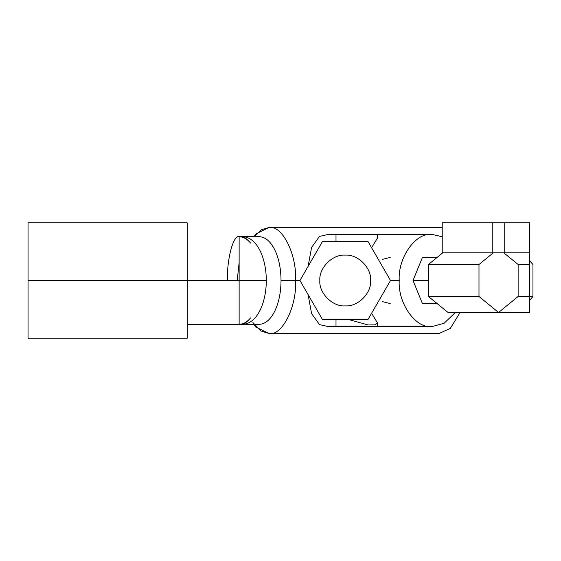 <?xml version="1.0" encoding="UTF-8"?>
<svg xmlns="http://www.w3.org/2000/svg" width="561" height="561" viewBox="0 0 561 561"><rect width="100%" height="100%" fill="white"/><g stroke="black" fill="none" stroke-linecap="round" stroke-linejoin="round"><path stroke-width="0.84" d="M382.448 259.364L390.204 257.429M390.512 280.5L399.222 280.5C397.763 257.674 415.701 232.303 431.844 234.365L442.229 236.763L431.844 234.365C415.701 232.303 397.763 257.674 399.222 280.5L390.512 280.5L367.869 241.286L322.589 241.286L299.953 280.5L295.633 280.5L299.953 280.5L322.589 319.714L367.869 319.714L390.512 280.5L367.869 319.714L322.589 319.714L299.953 280.5L322.589 241.286L367.869 241.286L390.512 280.5M336.004 234.365L336.004 241.286L336.004 234.365L377.525 234.365L377.525 237.997L371.571 247.696L377.525 237.997L377.525 234.365L328.48 234.372L319.49 236.405L311.572 247.464L308.115 266.349L311.572 247.464L319.49 236.405L328.48 234.372M442.229 227.864L438.912 227.443L442.229 227.864M254.161 236.672L261.573 229.631L269.105 227.443C282.232 225.073 296.818 254.252 295.633 280.5C296.818 254.252 282.232 225.073 269.105 227.443L256.854 233.446L253.754 236.672M336.004 319.714L336.004 326.635L377.525 326.635L377.525 323.003L371.571 313.304L377.525 323.003L377.525 326.635L336.004 326.635L336.004 319.714M319.854 280.5C318.725 267.948 332.68 253.993 345.232 255.129C357.785 253.993 371.74 267.948 370.604 280.5C371.74 293.052 357.785 307.007 345.232 305.871C332.68 307.007 318.725 293.052 319.854 280.5C318.725 293.052 332.68 307.007 345.232 305.871C357.785 307.007 371.74 293.052 370.604 280.5C371.74 267.948 357.785 253.993 345.232 255.129C332.68 253.993 318.725 267.948 319.854 280.5M237.205 280.5L239.14 262.485L237.205 280.5M259.119 236.672C265.129 236.861 270.297 241.146 274.617 249.512C278.796 258.144 280.935 268.474 281.033 280.5L295.633 280.5L281.033 280.5C280.935 268.474 278.796 258.144 274.617 249.512C270.297 241.146 265.129 236.861 259.119 236.672L239.14 236.672C243.243 236.721 247.05 238.86 250.557 243.088C246.945 238.79 243.895 236.651 241.391 236.672C256.714 236.076 266.202 257.464 266.335 280.5L239.14 280.5L239.14 236.672C233.334 234.715 226.875 258.817 227.401 280.5C226.875 258.817 233.334 234.715 239.14 236.672L239.14 280.5L187.22 280.5L266.335 280.5C266.202 303.536 256.714 324.924 241.391 324.328L241.391 324.328C256.714 324.924 266.202 303.536 266.335 280.5C266.202 257.464 256.714 236.076 241.391 236.672L241.391 236.672C243.895 236.651 246.945 238.79 250.557 243.088C247.043 238.881 243.236 236.763 239.14 236.749C243.236 236.763 247.043 238.881 250.557 243.088C247.05 238.86 243.243 236.721 239.14 236.672L239.14 236.672M239.14 324.251C243.236 324.237 247.043 322.119 250.557 317.912C247.05 322.14 243.243 324.279 239.14 324.328L239.14 280.5L239.14 324.328C243.243 324.279 247.05 322.14 250.557 317.912C247.043 322.119 243.236 324.237 239.14 324.251M244.806 323.22L241.342 324.328M28.05 222.829L28.05 280.5L187.22 280.5L187.22 222.829L187.22 280.5L28.05 280.5L28.05 338.171L28.05 222.829L187.22 222.829M187.22 338.171L187.22 280.5L187.22 338.171L28.05 338.171M259.119 324.328L259.119 324.328C265.129 324.139 270.297 319.854 274.617 311.488C278.796 302.856 280.935 292.526 281.033 280.5C280.935 292.526 278.796 302.856 274.617 311.488C270.297 319.854 265.129 324.139 259.119 324.328L187.22 324.328M241.391 324.328C243.895 324.349 246.945 322.21 250.557 317.912M253.754 324.328L256.854 327.554L269.105 333.557C282.232 335.927 296.818 306.748 295.633 280.5C296.818 306.748 282.232 335.927 269.105 333.557L260.879 330.941L252.927 322.54M349.201 319.714L368.163 324.966L375.043 324.84L377.525 323.003L375.043 324.84L368.163 324.966L349.201 319.714M329.237 326.635L336.004 326.635M319.49 324.595L311.572 313.536L308.115 294.651L311.572 313.536L319.49 324.595L328.48 326.628L319.49 324.595M438.912 333.557L450.308 328.409L460.09 312.463L450.308 328.409L438.912 333.557L269.105 333.557M455.371 312.463L444.144 323.234L431.844 326.635C415.701 328.697 397.763 303.326 399.222 280.5C397.763 303.326 415.701 328.697 431.844 326.635L444.144 323.234L455.371 312.463M390.204 303.571L382.448 301.636M529.773 260.851L532.95 264.519L532.95 296.481L529.773 300.149L532.95 296.481L529.773 296.481L532.95 296.481L532.95 264.519L529.773 260.851M529.773 264.519L518.133 264.519L503.75 252.773L518.133 264.519L518.133 296.481L518.133 264.519L529.773 264.519L529.773 252.822L504.213 252.822L504.213 222.829L504.213 252.822L492.796 252.822L529.773 252.822L529.773 296.481L518.133 296.481L498.561 312.463L518.133 296.481L529.773 296.481L529.773 264.519M422.426 303.571L413.008 280.5L422.426 257.429L413.008 280.5L422.426 303.571L437.096 303.571L422.426 303.571M428.422 280.5L413.008 280.5L428.422 280.5M437.096 257.429L422.426 257.429L437.096 257.429M493.315 252.822L478.982 264.519L478.982 296.481L498.561 312.463L447.994 312.463L498.561 312.463L478.982 296.481L428.422 296.481L447.994 312.463L428.422 296.481L478.982 296.481L478.982 264.519L493.315 252.822M442.748 252.822L428.422 264.519L478.982 264.519L428.422 264.519L428.422 296.481L428.422 264.519L442.748 252.822M442.229 252.822L442.229 222.829L492.796 222.829L492.796 252.822L442.229 252.822L492.796 252.822L492.796 222.829L504.213 222.829L442.229 222.829L442.229 252.822M529.773 312.463L498.561 312.463L529.773 312.463L529.773 296.481L529.773 312.463M529.773 222.829L529.773 252.822L529.773 222.829L504.213 222.829L529.773 222.829M431.844 234.365L377.525 234.365M438.912 227.443L269.105 227.443M377.525 326.635L431.844 326.635"/></g></svg>
